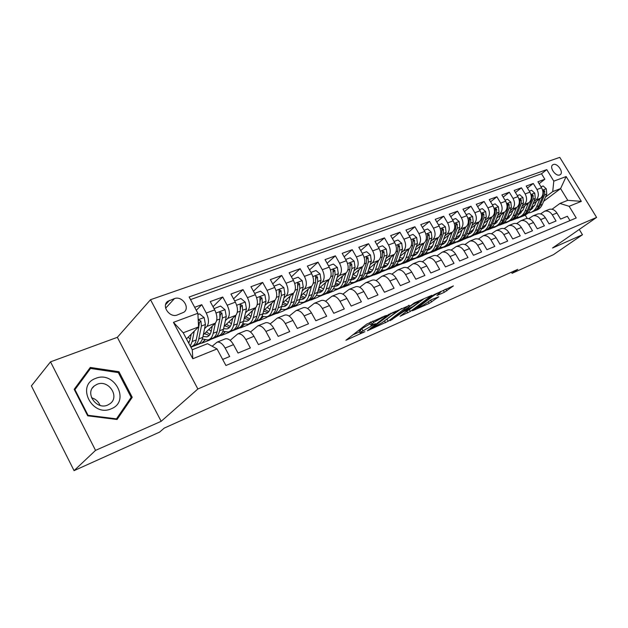 <?xml version="1.0" encoding="UTF-8"?>
<svg xmlns="http://www.w3.org/2000/svg" width="628" height="628" viewBox="0 0 628 628"><rect width="100%" height="100%" fill="white"/><g stroke="black" fill="none" stroke-linecap="round" stroke-linejoin="round"><path stroke-width="0.94" d="M386.361 315.397L366.768 324.079L345.887 340.29L364.86 331.702L360.284 333.264L361.179 331.937L375.458 323.671L370.913 325.186L373.613 322.462L386.361 315.397M553.331 164.528L552.742 164.834C549.013 167.134 555.639 176.774 559.697 174.953L560.247 174.655C563.968 172.355 557.405 162.77 553.331 164.528M444.349 292.31L453.385 285.905L433.987 294.689L412.463 310.774L429.183 303.41L438.776 296.785L431.742 299.54L425.674 303.599C422.212 305.938 419.441 307.414 417.369 308.026L432.245 296.565C435.777 294.171 438.587 292.672 440.675 292.059L436.915 295.513L444.349 292.31L443.297 290.489L445.346 289.359M552.569 247.989L582.478 234.739L553.409 254.693L512.095 273.306L517.755 269.357L164.23 428.108L159.591 432.111L74.065 470.639L95.542 450.378L161.168 421.317L197.867 388.991L596.6 217.414L552.569 247.989M409.158 305.546L388.489 314.581L367.38 330.768L388.159 321.269L408.993 305.247M414.386 302.884L431.907 295.293L410.359 311.425L400.083 316.261L408.828 309.58L403.733 311.464L390.145 320.688L414.386 302.884M539.114 183.682L544.845 179.239L537.945 181.767L541.603 187.788L536.964 189.523C539.091 193.793 538.761 197.286 535.959 200.002L533.973 201.51M527.434 188.047L533.29 183.462L526.225 186.053L529.914 192.152L525.157 193.926C527.316 198.252 526.994 201.784 524.192 204.516L522.19 206.047M515.455 192.513L521.452 187.796L514.206 190.441L517.935 196.627L513.052 198.448C515.235 202.828 514.929 206.4 512.134 209.155L510.117 210.71M503.177 197.098L509.316 192.231L501.89 194.947L505.642 201.219L500.642 203.087C502.84 207.53 502.549 211.134 499.762 213.905L497.729 215.483M490.578 201.808L496.866 196.784L489.243 199.571L493.035 205.929L487.901 207.844C490.13 212.343 489.856 215.993 487.077 218.78L485.028 220.381M477.657 206.643L484.094 201.455L476.275 204.312L480.098 210.757L474.831 212.727C477.076 217.288 476.817 220.97 474.054 223.78L471.989 225.413M464.39 211.605L470.984 206.251L462.954 209.187L466.816 215.718L461.407 217.743C463.684 222.367 463.44 226.088 460.685 228.922L458.605 230.57M450.763 216.707L457.529 211.173L449.279 214.187L453.18 220.813L447.623 222.893C449.923 227.579 449.703 231.347 446.955 234.197L444.86 235.877M436.774 221.959L443.706 216.22L435.228 219.321L439.168 226.049L433.461 228.184C435.785 232.933 435.581 236.748 432.849 239.613L430.737 241.325M422.401 227.352L429.505 221.417L420.791 224.604L424.771 231.426L418.9 233.616C421.255 238.444 421.074 242.298 418.358 245.179L416.223 246.922M407.619 232.902L414.912 226.755L405.955 230.029L409.966 236.952L403.93 239.205C406.308 244.104 406.151 248.005 403.459 250.91L401.308 252.676M392.429 238.616L399.903 232.242L390.687 235.61L394.745 242.644L388.536 244.959C390.938 249.928 390.804 253.869 388.128 256.797L385.969 258.603M376.792 244.504L384.462 237.886L374.987 241.348L379.084 248.492L372.687 250.878C375.128 255.918 375.018 259.914 372.365 262.857L370.182 264.694M360.708 250.572L368.581 243.695L358.824 247.259L362.96 254.513L356.374 256.97C358.839 262.088 358.761 266.131 356.131 269.09L353.933 270.966M344.152 256.821L352.23 249.677L342.181 253.343L346.358 260.714L339.575 263.242C342.072 268.439 342.017 272.528 339.418 275.511L337.205 277.427M327.094 263.273L335.383 255.832L325.037 259.615L329.253 267.104L322.266 269.71C324.794 274.986 324.77 279.13 322.195 282.129L319.974 284.076M309.526 269.93L318.035 262.174L307.367 266.076L311.629 273.682L304.423 276.375C306.982 281.736 306.99 285.928 304.454 288.943L302.209 290.937M291.416 276.807L300.145 268.713L289.147 272.74L293.449 280.473L286.023 283.252C288.613 288.699 288.652 292.938 286.156 295.976L283.895 298.017M272.733 283.911L281.705 275.464L270.354 279.609L274.703 287.475L267.033 290.34C269.655 295.882 269.734 300.176 267.277 303.23L265.008 305.318M253.461 291.259L262.669 282.419L250.957 286.706L255.345 294.705L247.432 297.664C250.085 303.293 250.211 307.642 247.793 310.719L245.509 312.854M233.561 298.865L243.028 289.602L230.931 294.03L235.367 302.17L227.187 305.224C229.879 310.954 230.036 315.358 227.674 318.443L225.374 320.641M213.018 306.739L222.736 297.02L210.239 301.589L214.713 309.879C217.429 315.672 217.618 320.107 215.278 323.208L203.315 334.779M222.665 359.436L229.683 356.523L225.122 348.053C222.579 343.712 219.918 341.742 217.123 342.142L212.162 346.24M224.73 339.096L225.499 338.79C228.302 338.39 230.971 340.337 233.498 344.646L238.036 353.054L250.36 347.936L245.846 339.615C243.334 335.36 240.665 333.437 237.847 333.853L230.154 340.376M245.171 330.925L245.948 330.618C248.774 330.195 251.443 332.094 253.955 336.318L258.446 344.576L270.378 339.622L265.903 331.451C263.415 327.274 260.746 325.398 257.896 325.838L250.47 332.008M264.953 323.02L265.738 322.706C268.596 322.258 271.265 324.111 273.745 328.263L278.196 336.373L289.744 331.576L285.324 323.553C282.851 319.44 280.182 317.619 277.309 318.082L270.134 323.922M284.115 315.358L284.908 315.044C287.781 314.573 290.45 316.379 292.915 320.461L297.319 328.436L308.497 323.789L304.125 315.9C301.675 311.865 299.007 310.083 296.118 310.562L289.178 316.104M302.68 307.94L303.473 307.618C306.37 307.131 309.039 308.898 311.48 312.901L315.837 320.743L326.678 316.245L322.345 308.481C319.919 304.517 317.25 302.774 314.345 303.277L307.634 308.544M320.68 300.741L321.481 300.42C324.393 299.917 327.055 301.636 329.472 305.577L333.79 313.286L344.301 308.921L340.007 301.291C337.605 297.389 334.944 295.694 332.016 296.204L325.524 301.228M338.131 293.763L338.939 293.441C341.868 292.923 344.529 294.603 346.923 298.473L351.193 306.056L361.39 301.825L357.144 294.32C354.757 290.481 352.096 288.825 349.168 289.351L342.88 294.139M355.071 286.996L355.88 286.666C358.824 286.14 361.477 287.773 363.855 291.588L368.079 299.046L377.97 294.94L373.77 287.553C371.407 283.778 368.754 282.16 365.81 282.702L359.718 287.271M371.509 280.418L372.326 280.096C375.277 279.546 377.93 281.148 380.278 284.9L384.469 292.24L394.07 288.252L389.909 280.983C387.57 277.27 384.917 275.692 381.965 276.241L376.062 280.614M387.484 274.036L388.3 273.706C391.252 273.149 393.897 274.719 396.237 278.408L400.381 285.638L409.707 281.76L405.586 274.601C403.262 270.943 400.625 269.404 397.665 269.969L391.935 274.146M402.995 267.834L403.82 267.504C406.779 266.939 409.417 268.47 411.733 272.097L415.83 279.217L424.897 275.449L420.815 268.399C418.515 264.804 415.885 263.289 412.918 263.87L407.36 267.873M418.075 261.805L418.9 261.476C421.867 260.895 424.497 262.394 426.789 265.966L430.855 272.976L439.663 269.318L435.62 262.371C433.344 258.83 430.714 257.354 427.747 257.935L422.361 261.782M432.739 255.941L433.563 255.612C436.539 255.023 439.16 256.491 441.429 260.008L445.448 266.916L454.02 263.36L450.017 256.514C447.756 253.029 445.142 251.577 442.167 252.173L436.939 255.863M447.003 250.242L447.827 249.913C450.802 249.316 453.416 250.745 455.669 254.214L459.649 261.02L467.986 257.559L464.021 250.815C461.784 247.377 459.178 245.964 456.203 246.561L451.124 250.109M460.881 244.692L461.713 244.363C464.689 243.758 467.287 245.163 469.524 248.578L473.465 255.282L481.574 251.914L477.657 245.265C475.435 241.882 472.837 240.493 469.862 241.105L464.924 244.512M474.391 239.292L475.223 238.962C478.198 238.342 480.789 239.723 483.003 243.091L486.912 249.701L494.809 246.419L490.923 239.865C488.725 236.528 486.135 235.17 483.16 235.79L478.355 239.072M487.556 234.032L488.38 233.702C491.355 233.074 493.938 234.425 496.136 237.745L500.006 244.261L507.691 241.066L503.844 234.605C501.662 231.316 499.087 229.981 496.112 230.609L491.441 233.773M500.375 228.906L501.199 228.576C504.174 227.948 506.749 229.267 508.916 232.541L512.754 238.962L520.243 235.853L516.436 229.479C514.269 226.237 511.702 224.934 508.735 225.562L504.19 228.608M512.864 223.913L513.696 223.584C516.663 222.948 519.223 224.243 521.381 227.469L525.181 233.804L532.481 230.774L528.697 224.486C526.554 221.291 524.003 220.012 521.036 220.648L516.609 223.584M525.039 219.046L525.871 218.717C528.831 218.073 531.382 219.345 533.517 222.524L537.285 228.78L544.405 225.821L540.661 219.619C538.534 216.464 535.99 215.208 533.031 215.851L528.721 218.693M536.916 214.297L537.741 213.967C540.7 213.324 543.244 214.572 545.363 217.704L549.092 223.874L556.031 220.993L552.326 214.87C550.214 211.762 547.687 210.529 544.727 211.173L540.527 213.92M523.21 209.697L519.552 212.476M507.424 221.692L505.948 222.814L506.875 221.88M512.142 219.792L505.948 222.814M541.603 187.788C543.722 192.035 543.385 195.512 540.582 198.22L532.913 204.037M512.872 210.451L511.255 214.431L507.699 217.147M495.704 226.323L494.22 227.454L495.068 226.575M500.516 224.384L494.22 227.454M529.914 192.152C532.057 196.454 531.735 199.971 528.933 202.695L521.114 208.661M499.017 219.258L495.649 221.857M483.772 231.002L482.202 232.211L483.034 231.339M488.584 229.118L482.202 232.211M517.935 196.627C520.102 200.984 519.788 204.54 516.993 207.287L509.025 213.41M486.457 224.235L483.301 226.684M471.455 235.869L469.893 237.086L470.812 236.128M476.322 233.985L469.893 237.086M505.642 201.219C507.832 205.631 507.534 209.226 504.747 211.989L496.622 218.277M473.567 229.338L470.631 231.638M458.809 240.877L457.27 242.078L458.197 241.113M463.833 238.923L462.357 240.069L457.27 242.078M493.035 205.929C495.257 210.404 494.974 214.03 492.187 216.817L483.898 223.278M460.34 234.589L457.639 236.717M445.801 246.05L444.334 247.204L445.252 246.231M451.171 243.86L449.546 245.14L444.334 247.204M480.098 210.757C482.343 215.294 482.076 218.96 479.305 221.77L470.843 228.411M446.759 239.982L444.31 241.929M432.519 251.294L431.059 252.456L431.899 251.538M439.93 247.55L436.413 250.337L431.059 252.456M466.816 215.718C469.085 220.318 468.833 224.023 466.07 226.849L457.443 233.687M432.81 245.532L430.635 247.275M419.009 256.593L417.447 257.841L418.256 256.938M426.247 253.021L422.934 255.674L417.447 257.841M453.18 220.813C455.473 225.476 455.237 229.228 452.49 232.07L443.682 239.103M418.476 251.239L416.584 252.77M404.934 262.19L403.474 263.375L404.573 262.3C407.423 261.444 409.456 259.325 410.681 255.957L414.621 244.528L414.543 240.226L412.981 239.401L412.847 245.203L408.906 256.648C407.682 260.023 405.649 262.143 402.807 262.999L401.473 263.532M412.211 258.642L409.111 261.146L403.474 263.375M439.168 226.049C441.484 230.774 441.272 234.566 438.54 237.431L429.544 244.677M403.741 257.119L402.155 258.414M390.553 267.889L389.125 269.051L389.957 268.109M397.799 264.412L394.91 266.767L389.125 269.051M424.771 231.426C427.111 236.222 426.922 240.053 424.206 242.934L415.014 250.407M388.591 263.171L387.327 264.215M375.913 273.635L374.39 274.883L375.183 273.965M383.002 270.338L380.333 272.536L374.39 274.883M409.966 236.952C412.337 241.819 412.172 245.697 409.464 248.602L400.083 256.31M372.993 269.42L372.09 270.173M360.762 279.617L359.255 280.873L360.134 279.868M367.804 276.43L365.363 278.463L359.255 280.873M394.745 242.644C397.139 247.573 396.998 251.506 394.313 254.419L384.729 262.378M356.947 275.857L356.414 276.304M345.196 285.771L343.697 287.035L344.568 286.015M352.19 282.686L349.977 284.547L343.697 287.035M379.084 248.492C381.51 253.5 381.384 257.472 378.723 260.408L368.926 268.635M329.135 292.146L327.706 293.362L328.562 292.342M336.145 289.115L334.159 290.811L327.706 293.362M362.96 254.513C365.41 259.599 365.323 263.619 362.678 266.57L352.669 275.08M312.618 298.692L311.252 299.878L312.053 298.897M319.66 295.725L317.886 297.248L311.252 299.878M346.358 260.714C348.838 265.88 348.776 269.946 346.161 272.921L335.933 281.721M299.116 302.374L297.939 303.403M295.843 305.239L294.32 306.574L295.066 305.632M302.727 302.5L301.15 303.874L294.32 306.574M329.253 267.104C331.765 272.348 331.733 276.461 329.151 279.46L318.686 288.582M281.423 309.447L277.866 312.304M285.34 309.439L283.927 310.695L276.893 313.474M311.629 273.682C314.173 279.013 314.165 283.181 311.614 286.195L300.922 295.655M263.195 316.74L258.948 320.578L262.928 316.669M267.52 316.52L266.186 317.713L258.948 320.578M293.449 280.473C296.031 285.889 296.055 290.112 293.543 293.135L282.608 302.963M244.41 324.26L240.453 327.894L244.143 324.189M249.324 323.663L247.919 324.943L240.453 327.894M274.703 287.475C277.309 292.978 277.38 297.256 274.899 300.302L263.713 310.515M225.044 332.024L221.394 335.438L224.769 331.961M230.468 331.113L229.087 332.393L221.394 335.438M255.345 294.705C257.99 300.302 258.092 304.627 255.659 307.689L244.221 318.325M205.066 340.038L201.737 343.218L204.791 339.984M211.032 338.79L209.674 340.078L201.737 343.218M235.367 302.17C238.043 307.861 238.185 312.242 235.798 315.327L224.102 326.411M177.324 314.958L183.965 312.195C190.449 307.602 181.979 295.498 174.458 298.598L167.668 301.369C161.153 306.017 169.796 318.192 177.324 314.958M197.867 388.991L150.508 299.713L559.784 157.361L596.6 217.414M544.845 179.239L541.509 173.768L546.776 169.631L189.13 296.997L197.875 313.278L198.558 326.913L186.469 338.885M546.776 169.631L553.794 181.147L566.142 176.562L581.324 201.36L569.133 206.298L576.237 217.955L225.931 365.504L217.029 348.94L192.812 358.753L173.438 322.352L197.875 313.278M196.281 310.303L201.769 304.69L206.267 313.034C208.991 318.867 209.195 323.334 206.879 326.434L204.579 328.687M569.989 220.585L567.374 216.283L560.6 219.094L556.91 213.01C554.807 209.909 552.279 208.684 549.327 209.336L548.495 209.666M222.736 297.02L227.187 305.224M243.028 289.602L247.432 297.664M262.669 282.419L267.033 290.34M281.705 275.464L286.023 283.252M300.145 268.713L304.423 276.375M318.035 262.174L322.266 269.71M335.383 255.832L339.575 263.242M352.23 249.677L356.374 256.97M368.581 243.695L372.687 250.878M384.462 237.886L388.536 244.959M399.903 232.242L403.93 239.205M414.912 226.755L418.9 233.616M429.505 221.417L433.461 228.184M443.706 216.22L447.623 222.893M457.529 211.173L461.407 217.743M470.984 206.251L474.831 212.727M484.094 201.455L487.901 207.844M496.866 196.784L500.642 203.087M509.316 192.231L513.052 198.448M521.452 187.796L525.157 193.926M533.29 183.462L536.964 189.523M541.509 173.768L190.527 299.603M201.769 304.69L194.656 307.288M527.269 218.505L525.259 215.169L528.187 212.971M543.66 201.329L560.592 188.588L552.726 191.595L545.465 197.074M534.86 205.089L531.366 207.727M518.932 217.123L517.401 218.285L518.438 217.272M525.259 215.169L517.401 218.285M198.558 326.913L183.219 332.777L192.27 349.772L207.546 343.689L217.029 348.94M161.168 421.317L117.35 337.322L50.523 361.846L95.542 450.378M50.523 361.846L31.4 385.882L74.065 470.639M582.478 234.739L579.259 229.456M117.35 337.322L150.508 299.713M511.435 272.199L512.095 273.306M552.043 209.265L559.941 203.448L567.759 200.332L560.592 188.588L566.142 176.562M499.488 225.169L505.854 222.657M487.587 229.879L494.126 227.297M475.396 234.699L482.108 232.046M462.899 239.645L469.791 236.921M450.088 244.716L457.176 241.913M436.947 249.913L444.231 247.032M423.468 255.243L430.965 252.283M409.637 260.714L417.345 257.668M395.444 266.335L403.372 263.195M380.858 272.097L389.022 268.87M365.881 278.023L374.288 274.703M350.495 284.115L359.153 280.692M334.669 290.371L343.594 286.847M318.396 296.809L327.596 293.174M301.652 303.434L311.143 299.682M284.421 310.248L294.21 306.378M266.68 317.273L276.783 313.27M248.405 324.503L258.83 320.374M229.565 331.953L240.343 327.69M210.144 339.638L221.284 335.226M190.92 347.237L201.627 343.006M511.106 220.577L517.307 218.12M279.617 310.75L281.156 309.376M308.144 289.265L306.825 294.022C305.946 297.013 304.344 298.842 302.037 299.509L299.823 299.666M569.133 206.298L559.941 203.448M552.726 191.595L553.794 181.147M183.219 332.777L173.438 322.352M192.27 349.772L192.812 358.753M581.324 201.36L567.759 200.332M117.067 419.504L132.233 397.304L118.959 371.737L90.283 367.451L74.183 389.321L87.7 415.815L117.067 419.504M87.677 371.674L87.221 371.603M118.174 372.569L118.959 371.737M129.132 400.342L132.233 397.304M370.434 322.093L369.814 323.239L370.716 324.841M370.151 323.844L361.791 328.703L362.882 330.642M360.095 332.926L359.2 331.341L361.791 328.703M352.489 335.03L359.53 331.922M384.218 321.026L401.653 308.45M391.213 313.545L370.818 328.766L381.871 322.784L394.423 313.341L395.467 311.896L391.213 313.545L390.969 313.121M423.994 298.692L409.315 309.596L410.359 311.425M406.905 311.009L409.315 309.596M417.761 302.931L418.703 301.699C416.497 302.343 413.609 303.881 410.029 306.323L405.374 310.248L412.808 306.613L417.761 302.931M440.479 291.722L443.297 290.489M428.743 301.338L431.114 299.846M191.195 334.206L190.158 339.442L188.706 343.076M194.24 331.192L192.184 341.499L190.292 346.052M197.938 314.471L199.571 313.867L204.163 317.642L205.442 324.488L202.789 337.346C201.949 341.13 200.214 343.383 197.592 344.105L194.947 345.149M190.237 339.057L188.196 337.173M198.33 321.991L198.841 327.007L196.234 339.913C195.41 343.704 193.691 345.965 191.077 346.68L190.7 346.829M192.969 345.8L193.605 345.683C196.226 344.96 197.946 342.707 198.778 338.916L201.407 326.026L200.897 321.018L198.691 320.178L198.26 320.877M189.201 342.276L187.992 341.742M200.897 321.018L199.366 322.549L198.966 325.916M95.644 378.417C75.682 385.215 92.214 417.644 111.266 408.773C130.679 401.433 114.461 370.206 95.644 378.417M97.065 384.305L94.412 385.843C84.49 392.979 96.524 410.367 107.726 405.044L110.136 403.639C120.113 396.535 108.369 379.21 97.065 384.305M74.347 389.65L90.518 368.448L118.315 372.585L131.166 397.367L116.463 418.868L88.03 415.281L74.944 389.635L90.518 368.448M115.952 419.363L116.463 418.868M87.637 415.689L88.03 415.281M74.559 390.059L74.944 389.635M100.033 405.39C98.463 401.528 95.637 398.976 91.539 397.752M212.28 326.105L211.189 331.254C210.474 334.394 209.014 336.27 206.808 336.875L202.97 336.443M215.388 323.098L213.214 333.264C212.35 337.032 210.6 339.277 207.954 340.007L202.342 339.018M214.054 308.654L220.569 306.048L225.06 309.769L226.284 316.52L223.474 329.253C222.587 332.997 220.813 335.234 218.159 335.98L215.655 336.969M211.173 331.349L208.896 329.386M214.344 308.372L214.407 309.306M213.716 337.621L214.297 337.503C216.95 336.765 218.717 334.52 219.596 330.768L222.383 318.011L221.927 313.066L219.784 312.226L219.902 318.961L217.131 331.733C216.26 335.485 214.501 337.731 211.856 338.468L209.312 339.473M204.681 333.46L205.38 334.135M204.563 333.578L209.163 335.485M210.09 334.245L206.212 331.984M221.927 313.066L220.357 314.589L220.043 317.336M232.69 318.27L231.544 323.326C230.79 326.442 229.299 328.303 227.069 328.931L223.599 328.687M235.853 315.272L233.569 325.296C232.658 329.025 230.869 331.262 228.192 332.008L222.869 331.254M234.676 300.914L240.885 298.488L245.289 302.154L246.459 308.803L243.499 321.41C242.565 325.116 240.76 327.353 238.075 328.106L235.712 329.041M231.418 323.828L228.937 321.826M234.864 300.734L234.911 301.33M233.804 329.692L234.338 329.582C237.015 328.829 238.821 326.591 239.739 322.878L242.675 310.256L242.267 305.373L240.194 304.533L240.273 311.174L237.36 323.812C236.442 327.533 234.644 329.771 231.968 330.524L229.565 331.466M224.73 325.806L229.385 327.604M230.303 326.458L226.331 324.291M242.267 305.373L240.673 306.896L240.43 309.18M252.448 310.679L251.255 315.656C250.47 318.734 248.947 320.594 246.694 321.23L243.562 321.136M247.793 310.719L255.659 307.689L253.272 317.58C252.323 321.269 250.494 323.499 247.793 324.268L242.746 323.703M254.638 293.417L260.565 291.164L264.883 294.783L265.997 301.338L262.897 313.812C261.923 317.485 260.078 319.707 257.37 320.484L255.141 321.363M251.019 316.496L248.358 314.479M253.265 322.015L253.751 321.913C256.459 321.144 258.296 318.914 259.254 315.24L262.331 302.743L261.962 297.923L259.953 297.083L260.008 303.63L256.946 316.143C255.989 319.825 254.159 322.054 251.451 322.823L249.183 323.718M244.276 318.278L248.971 319.958M249.881 318.898L245.831 316.834M261.962 297.923L260.345 299.438L260.157 301.361M271.594 303.316L270.354 308.222C269.53 311.268 267.983 313.121 265.707 313.764L262.904 313.788L259.254 315.24M274.86 300.341L272.371 310.106C271.375 313.757 269.522 315.978 266.79 316.755L261.986 316.363M273.981 286.172L279.625 284.068L283.856 287.64L284.924 294.108L281.697 306.456C280.685 310.091 278.808 312.304 276.077 313.089L273.973 313.921M270.009 309.353L267.183 307.351M272.128 314.573L272.568 314.479C275.3 313.694 277.168 311.48 278.165 307.838L281.368 295.466L281.046 290.709L279.091 289.869L279.115 296.322L275.928 308.709C274.931 312.359 273.07 314.573 270.338 315.358L268.195 316.206M263.548 311.182L267.952 312.548M268.847 311.559L264.726 309.596M281.046 290.709L279.405 292.216L279.272 293.833M290.152 296.188L288.864 301.008C288.017 304.031 286.447 305.867 284.146 306.527L281.65 306.629M293.457 293.213L290.874 302.861C289.846 306.48 287.962 308.686 285.214 309.478L280.637 309.212M292.734 279.193L298.096 277.199L302.249 280.716L303.261 287.09L299.917 299.321C298.873 302.916 296.973 305.122 294.218 305.914L292.232 306.707M288.401 302.406L285.434 300.42M290.419 307.359L290.811 307.265C293.566 306.464 295.458 304.266 296.502 300.655L299.823 288.409L299.532 283.723L297.633 282.875L297.641 289.241L294.328 301.503C293.292 305.114 291.4 307.32 288.652 308.12L286.627 308.921M282.262 304.282L286.352 305.365M287.239 304.439L283.047 302.563M299.532 283.723L297.868 285.222L297.79 286.572M311.488 286.305L308.827 295.827C307.767 299.415 305.852 301.605 303.089 302.413L298.716 302.264M310.923 272.426L316.01 270.527L320.084 273.996L321.049 280.292L317.603 292.397C316.52 295.961 314.597 298.151 311.818 298.959L309.942 299.705M306.244 295.631L303.151 293.684M308.16 300.349L308.513 300.27C311.292 299.454 313.207 297.264 314.283 293.692L317.713 281.572L317.462 276.94L315.617 276.1L315.594 282.38L312.179 294.516C311.111 298.096 309.188 300.286 306.417 301.095L304.509 301.848M300.404 297.546L304.203 298.386M305.075 297.515L300.891 295.78M317.462 276.94L315.782 278.432L315.751 279.523M325.602 282.553L324.244 287.239C323.341 290.199 321.724 292.02 319.401 292.695L317.446 292.891M328.978 279.601L326.246 289.013C325.147 292.562 323.208 294.744 320.429 295.56L316.253 295.505M328.554 265.856L333.382 264.058L337.385 267.481L338.311 273.698L334.755 285.677C333.649 289.21 331.702 291.384 328.907 292.208L327.141 292.907M323.546 289.045L320.343 287.137M325.382 293.551L325.704 293.472C328.491 292.656 330.438 290.474 331.537 286.941L335.069 274.938L334.85 270.362L333.06 269.522L333.021 275.723L329.496 287.742C328.397 291.282 326.45 293.464 323.663 294.281L321.866 294.995M318.004 290.976L321.528 291.612M322.384 290.795L318.467 289.351M334.85 270.362L333.154 271.853L333.154 272.646M342.543 276.03L341.161 280.653C340.227 283.589 338.594 285.395 336.255 286.085L334.559 286.297M345.957 273.094L343.147 282.396C342.024 285.905 340.07 288.079 337.267 288.904L333.272 288.927M345.667 259.49L350.251 257.786L354.176 261.162L355.063 267.293L351.421 279.154C350.283 282.655 348.312 284.814 345.502 285.646L343.838 286.313M340.345 282.631L337.04 280.771M342.111 286.949L342.386 286.878C345.188 286.046 347.158 283.88 348.289 280.378L351.923 268.494L351.727 263.98L349.984 263.14L349.922 269.255L346.303 281.156C345.18 284.665 343.21 286.831 340.407 287.663L338.712 288.331M335.093 284.562L338.351 285.034M339.191 284.264L335.533 283.071M351.727 263.98L350.039 265.927M358.996 269.702L357.583 274.263C356.626 277.168 354.977 278.965 352.63 279.656L351.178 279.876M362.442 266.774L359.569 275.967C358.415 279.444 356.437 281.603 353.627 282.443L349.796 282.529M362.27 253.312L366.626 251.687L370.481 255.023L371.336 261.075L367.6 272.819C366.438 276.281 364.444 278.432 361.626 279.279L360.056 279.9M356.665 276.383L353.258 274.577M358.353 280.535L358.596 280.473C361.414 279.633 363.4 277.482 364.562 274.012L368.275 262.245L368.118 257.778L366.422 256.946L366.344 262.983L362.631 274.766C361.477 278.235 359.491 280.394 356.68 281.234L355.079 281.87M351.68 278.306L354.694 278.644M355.519 277.914L352.096 276.94M368.118 257.778L366.399 259.317M374.987 263.548L373.542 268.046C372.561 270.927 370.897 272.717 368.542 273.416L367.317 273.627M378.449 260.644L375.513 269.718C374.343 273.164 372.341 275.315 369.515 276.155L365.849 276.296M378.401 247.306L382.538 245.768L386.322 249.057L387.138 255.031L383.323 266.664C382.138 270.095 380.128 272.23 377.302 273.086L375.819 273.667M372.514 270.307L369.029 268.549M374.139 274.303L374.359 274.248C377.185 273.4 379.186 271.257 380.372 267.818L384.171 256.169L384.038 251.757L382.389 250.933L382.287 256.891L378.496 268.556C377.318 271.995 375.316 274.138 372.49 274.986L370.975 275.582M367.788 272.214L370.567 272.434M371.376 271.743L368.189 270.951M390.514 257.574L389.046 262.009C388.057 264.859 386.377 266.641 384.006 267.347L383.002 267.544M394.007 254.678L391.016 263.65C389.823 267.065 387.806 269.2 384.972 270.048L381.455 270.236M394.07 241.474L397.995 240.014L401.724 243.264L402.493 249.159L398.607 260.683C397.398 264.074 395.373 266.201 392.539 267.065L391.142 267.614M387.916 264.38L384.579 262.834M389.493 268.242L389.674 268.195C392.508 267.34 394.533 265.204 395.734 261.805L399.612 250.266L399.51 245.909L397.901 245.085L397.783 250.964L393.913 262.52C392.712 265.927 390.695 268.054 387.861 268.91L386.432 269.475M383.449 266.264L386.008 266.39M386.793 265.738L383.834 265.102M405.625 251.757L404.126 256.138C403.121 258.964 401.425 260.73 399.047 261.444L398.254 261.617M409.126 248.876L406.088 257.747C404.872 261.13 402.838 263.25 399.997 264.113L396.621 264.341M409.299 235.806L413.028 234.417L416.686 237.627L417.432 243.452L413.467 254.858C412.243 258.226 410.21 260.337 407.36 261.201L406.049 261.719M402.901 258.61L399.753 257.292M398.678 260.463L401.017 260.518M401.794 259.89L399.039 259.395M420.313 246.105L418.798 250.431C417.769 253.225 416.066 254.984 413.687 255.698L413.091 255.839M423.837 243.232L420.752 252.009C419.512 255.361 417.471 257.464 414.621 258.336L411.379 258.595M424.112 230.295L427.644 228.977L431.248 232.148L431.954 237.902L427.935 249.198C426.687 252.535 424.638 254.63 421.788 255.502L420.548 255.989M417.471 252.998L414.511 251.859M418.947 256.609L419.072 256.577C421.922 255.706 423.971 253.602 425.219 250.258L429.23 238.946L429.175 234.691L427.644 233.875L427.495 239.606L423.492 250.933C422.252 254.277 420.203 256.389 417.353 257.252L416.097 257.755M413.491 254.803L415.618 254.803M416.38 254.207L413.828 253.822M434.607 240.595L433.069 244.873C432.033 247.644 430.313 249.387 427.935 250.109L427.527 250.211M438.148 237.745L435.016 246.427C433.76 249.74 431.703 251.836 428.853 252.707L425.729 252.998M438.517 224.934L441.869 223.686L445.409 226.81L446.092 232.501L442.01 243.688C440.746 246.992 438.682 249.081 435.824 249.952L434.662 250.415M431.656 247.518L428.877 246.553M433.085 251.027L433.187 250.996C436.044 250.125 438.101 248.029 439.365 244.724L443.431 233.514L443.399 229.314L441.908 228.498L441.751 234.158L437.685 245.383C436.429 248.688 434.364 250.784 431.515 251.655L430.329 252.126M427.904 249.285L429.835 249.238M430.58 248.664L428.225 248.374M448.518 235.241L446.971 239.464C445.911 242.204 444.184 243.939 441.798 244.669L441.578 244.732M452.074 232.399L448.902 240.987C447.631 244.276 445.566 246.357 442.709 247.236L439.702 247.542M452.537 219.714L455.716 218.528L459.194 221.621L459.845 227.242L455.708 238.326C454.429 241.592 452.356 243.672 449.499 244.551L448.408 244.983M445.464 242.18L442.85 241.364M446.853 245.587L446.932 245.564C449.789 244.685 451.854 242.612 453.133 239.331L457.263 228.231L457.255 224.07L455.795 223.262L455.622 228.859L451.501 239.967C450.221 243.248 448.156 245.328 445.299 246.207L444.184 246.647M441.924 243.899L443.674 243.813M444.404 243.272L442.238 243.06M462.067 230.021L460.497 234.197C459.429 236.913 457.702 238.64 455.308 239.37L455.261 239.378M465.631 227.203L462.428 235.696C461.14 238.946 459.06 241.019 456.203 241.898L453.314 242.227M466.18 214.635L469.195 213.512L472.625 216.566L473.245 222.124L469.053 233.098C467.758 236.34 465.678 238.405 462.82 239.284L461.8 239.692M458.903 236.976L456.47 236.293M460.261 240.289L460.316 240.273C463.174 239.394 465.254 237.329 466.549 234.079L470.725 223.081L470.733 218.976L469.312 218.167L469.124 223.694L464.955 234.699C463.66 237.957 461.588 240.022 458.73 240.901L457.686 241.317M455.583 238.648L457.153 238.538M457.867 238.012L455.873 237.871M475.263 224.942L473.677 229.063C472.617 231.708 470.921 233.404 468.59 234.166L469.705 233.718M478.834 222.131L475.6 230.539C474.297 233.765 472.217 235.822 469.351 236.701L466.565 237.046M479.462 209.689L482.32 208.629L485.695 211.644L486.292 217.131L482.061 228.003C480.75 231.222 478.662 233.271 475.796 234.158L474.839 234.534M472.005 231.905L469.728 231.332M473.324 235.131L473.355 235.123C476.22 234.236 478.308 232.179 479.611 228.961L483.835 218.073L483.866 214.007L482.477 213.206L482.28 218.662L478.065 229.573C476.754 232.792 474.674 234.848 471.809 235.736L470.835 236.12M468.888 233.522L470.286 233.388M470.984 232.894L469.163 232.807M488.121 219.988L485.507 226.017L482.532 228.686M491.7 217.194L488.435 225.507C487.116 228.71 485.028 230.751 482.163 231.638L479.478 231.991M492.407 204.869L495.115 203.864L498.436 206.847L499.009 212.272L494.731 223.042C493.404 226.229 491.316 228.262 488.451 229.157L487.556 229.51M484.777 226.951L482.649 226.48M486.056 230.099L486.072 230.099C488.937 229.204 491.025 227.163 492.344 223.976L496.615 213.182L496.662 209.171L495.304 208.37L495.1 213.763L490.837 224.573C489.518 227.76 487.43 229.801 484.565 230.696L483.646 231.057M481.849 228.514L483.081 228.38M483.772 227.901L482.116 227.854M500.649 215.161L499.048 219.188L494.244 224.118M504.245 212.382L500.948 220.609C499.613 223.78 497.525 225.813 494.66 226.7L492.069 227.061M505.022 200.175L507.581 199.225L510.854 202.169L511.396 207.538L507.086 218.206C505.752 221.362 503.648 223.387 500.791 224.282L499.951 224.612M497.219 222.124L495.249 221.739M498.475 225.193C501.332 224.298 503.428 222.273 504.763 219.117L509.065 208.425L509.135 204.453L507.809 203.66L507.589 208.991L503.287 219.698C501.96 222.854 499.857 224.887 496.999 225.782L496.144 226.111M494.479 223.623L495.563 223.489M496.23 223.026L494.738 223.019M511.255 214.431L506.592 219.274M516.467 207.687L513.147 215.836C511.804 218.976 509.708 220.993 506.843 221.888L504.347 222.249M517.315 195.598L519.741 194.704L522.959 197.616L523.485 202.915L519.128 213.489C517.786 216.613 515.682 218.63 512.825 219.525L512.048 219.831M509.363 217.414L507.534 217.1M510.588 220.412C513.437 219.51 515.525 217.5 516.868 214.376L521.209 203.786L521.295 199.853L519.992 199.06L519.772 204.336L515.431 214.941C514.089 218.073 511.985 220.09 509.127 220.985L508.327 221.299M506.804 218.85L507.73 218.717M508.39 218.277L507.047 218.301M524.788 205.858L523.163 209.799L518.634 214.548M528.391 203.111L525.047 211.173C523.697 214.289 521.593 216.291 518.728 217.186L516.318 217.563M529.302 191.14L531.594 190.284L534.773 193.165L535.268 198.409L530.888 208.889C529.53 211.989 527.426 213.983 524.568 214.886L523.838 215.169M521.201 212.814L519.513 212.562M522.402 215.742C525.236 214.839 527.332 212.837 528.674 209.752L533.054 199.257L533.148 195.371L531.877 194.586L531.649 199.798L527.269 210.302C525.919 213.41 523.815 215.412 520.957 216.307L520.212 216.605M518.814 214.195L519.607 214.07M520.251 213.638L519.05 213.685M536.422 201.376L534.781 205.27L530.393 209.933M540.017 198.652L536.65 206.628C535.292 209.713 533.188 211.707 530.33 212.602L528.007 212.978M540.998 186.791L543.165 185.982L546.289 188.832L546.768 194.013L542.356 204.398C540.991 207.468 538.879 209.454 536.022 210.356L535.354 210.623M532.756 208.323L531.202 208.127M533.926 211.189C536.759 210.278 538.848 208.292 540.198 205.246L544.602 194.845L544.719 190.998L543.471 190.213L543.236 195.363L538.824 205.78C537.466 208.857 535.362 210.843 532.505 211.746L531.814 212.021M530.542 209.642L531.194 209.524M531.822 209.116L530.762 209.171M540.582 198.22L535.959 200.002M528.933 202.695L524.192 204.516M516.993 207.287L512.134 209.155M504.747 211.989L499.762 213.905M492.187 216.817L487.077 218.78M479.305 221.77L474.054 223.78M466.07 226.849L460.685 228.922M452.49 232.07L446.955 234.197M438.54 237.431L432.849 239.613M424.206 242.934L418.358 245.179M409.464 248.602L403.459 250.91M394.313 254.419L388.128 256.797M378.723 260.408L372.365 262.857M362.678 266.57L356.131 269.09M346.161 272.921L339.418 275.511M329.151 279.46L322.195 282.129M311.614 286.195L304.454 288.943M293.543 293.135L286.156 295.976M274.899 300.302L267.277 303.23M235.798 315.327L227.674 318.443M215.278 323.208L206.879 326.434M233.498 344.646L225.122 348.053M556.91 213.01L552.326 214.87M545.363 217.704L540.661 219.619M533.517 222.524L528.697 224.486M521.381 227.469L516.436 229.479M508.916 232.541L503.844 234.605M496.136 237.745L490.923 239.865M483.003 243.091L477.657 245.265M469.524 248.578L464.021 250.815M455.669 254.214L450.017 256.514M441.429 260.008L435.62 262.371M426.789 265.966L420.815 268.399M411.733 272.097L405.586 274.601M396.237 278.408L389.909 280.983M380.278 284.9L373.77 287.553M363.855 291.588L357.144 294.32M346.923 298.473L340.007 301.291M329.472 305.577L322.345 308.481M311.48 312.901L304.125 315.9M292.915 320.461L285.324 323.553M273.745 328.263L265.903 331.451M253.955 336.318L245.846 339.615M214.713 309.879L206.267 313.034M165.596 304.627L169.521 300.341M165.635 308.175L174.458 298.598M382.099 316.999L382.342 317.43M372.812 321.049L373.613 322.462M370.803 321.929L371.862 323.797M373.346 324.338L373.582 324.755M371.172 325.147L371.47 325.681M360.087 329.998L361.179 331.937M362.788 332.369L363.015 332.769M384.21 316.072L384.454 316.504M387.099 319.401L388.159 321.269M384.501 320.9L385.561 322.761M389.062 314.188L389.321 314.644M370.756 328.012L371.022 328.475M393.167 312.163L393.411 312.587M406.787 311.096L407.815 312.893M408.333 308.945L408.561 309.337M403.309 310.719L403.733 311.464M400.876 312.532L401.127 312.972M392.139 319.063L392.39 319.495M409.778 305.875L410.029 306.323M404.848 309.565L405.099 310.004M432.009 296.149L432.245 296.565M418.06 306.456L418.295 306.864M430.651 300.184L431.679 301.974M428.218 301.73L429.183 303.41M445.896 289.123L446.893 290.843M204.045 317.548L198.197 319.746M196.234 339.913L192.184 341.499M202.789 337.346L198.778 338.916M198.841 327.007L198.228 327.243M205.442 324.488L201.407 326.026M224.95 309.683L216.063 313.027M217.131 331.733L213.214 333.264M223.474 329.253L219.596 330.768M219.902 318.961L216.746 320.162M226.284 316.52L222.383 318.011M245.179 302.06L236.685 305.263M237.36 323.812L233.569 325.296M243.499 321.41L239.739 322.878M240.273 311.174L237.306 312.304M246.459 308.803L242.675 310.256M264.773 294.689L256.656 297.743M256.946 316.143L253.272 317.58M260.008 303.63L257.205 304.698M265.997 301.338L262.331 302.743M283.746 287.546L275.99 290.466M275.928 308.709L272.371 310.106M281.697 306.456L278.165 307.838M279.115 296.322L276.485 297.334M284.924 294.108L281.368 295.466M302.147 280.622L294.72 283.416M294.328 301.503L290.874 302.861M299.917 299.321L296.502 300.655M297.641 289.241L295.16 290.191M303.261 287.09L299.823 288.409M319.982 273.91L312.877 276.587M312.179 294.516L308.827 295.827M317.603 292.397L314.283 293.692M315.594 282.38L313.262 283.267M321.049 280.292L317.713 281.572M337.283 267.395L330.485 269.954M329.496 287.742L326.246 289.013M334.755 285.677L331.537 286.941M333.021 275.723L330.823 276.555M338.311 273.698L335.069 274.938M354.082 261.075L347.574 263.524M346.303 281.156L343.147 282.396M351.421 279.154L348.289 280.378M349.922 269.255L347.865 270.048M355.063 267.293L351.923 268.494M370.387 254.937L364.161 257.284M362.631 274.766L359.569 275.967M367.6 272.819L364.562 274.012M366.344 262.983L364.405 263.721M371.336 261.075L368.275 262.245M386.228 248.971L380.262 251.224M378.496 268.556L375.513 269.718M383.323 266.664L380.372 267.818M382.287 256.891L380.474 257.582M387.138 255.031L384.171 256.169M382.35 253.186L384.038 251.757M401.63 243.177L395.915 245.328M393.913 262.52L391.016 263.65M398.607 260.683L395.734 261.805M397.783 250.964L396.08 251.616M402.493 249.159L399.612 250.266M397.862 247.283L399.51 245.909M416.6 237.541L411.12 239.606M408.906 256.648L406.088 257.747M413.467 254.858L410.681 255.957M412.847 245.203L411.254 245.815M417.432 243.452L414.621 244.528M412.941 241.552L414.543 240.226M431.153 232.062L425.91 234.04M423.492 250.933L420.752 252.009M427.935 249.198L425.219 250.258M427.495 239.606L426.004 240.179M431.954 237.902L429.23 238.946M427.613 235.971L429.175 234.691M445.323 226.732L440.291 228.623M437.685 245.383L435.016 246.427M442.01 243.688L439.365 244.724M441.751 234.158L440.354 234.691M446.092 232.501L443.431 233.514M441.877 230.547L443.399 229.314M459.107 221.543L454.287 223.356M451.501 239.967L448.902 240.987M455.708 238.326L453.133 239.331M455.622 228.859L454.319 229.353M459.845 227.242L457.263 228.231M455.763 225.264L457.255 224.07M472.539 216.487L467.915 218.23M464.955 234.699L462.428 235.696M469.053 233.098L466.549 234.079M469.124 223.694L467.915 224.157M473.245 222.124L470.725 223.081M469.289 220.13L470.733 218.976M485.617 211.565L481.181 213.237M478.065 229.573L475.6 230.539M482.061 228.003L479.611 228.961M482.28 218.662L481.158 219.094M486.292 217.131L483.835 218.073M482.453 215.121L483.866 214.007M498.357 206.769L494.11 208.37M490.837 224.573L488.435 225.507M494.731 223.042L492.344 223.976M495.1 213.763L494.048 214.164M499.009 212.272L496.615 213.182M495.28 210.247L496.662 209.171M510.776 202.098L506.702 203.629M503.287 219.698L500.948 220.609M507.086 218.206L504.763 219.117M507.589 208.991L506.623 209.359M511.396 207.538L509.065 208.425M507.785 205.497L509.135 204.453M522.881 197.537L518.979 199.013M515.431 214.941L513.147 215.836M519.128 213.489L516.868 214.376M519.772 204.336L518.869 204.681M523.485 202.915L521.209 203.786M519.976 200.874L521.295 199.853M534.695 193.094L530.95 194.507M527.269 210.302L525.047 211.173M530.888 208.889L528.674 209.752M531.649 199.798L530.817 200.112M535.268 198.409L533.054 199.257M531.869 196.36L533.148 195.371M546.211 188.761L542.623 190.111M538.824 205.78L536.65 206.628M542.356 204.398L540.198 205.246M543.236 195.363L542.474 195.653M546.768 194.013L544.602 194.845M543.463 191.956L544.719 190.998M225.499 338.79L217.123 342.142M245.948 330.618L237.847 333.853M265.738 322.706L257.896 325.838M284.908 315.044L277.309 318.082M303.473 307.618L296.118 310.562M321.481 300.42L314.345 303.277M338.939 293.441L332.016 296.204M355.88 286.666L349.168 289.351M372.326 280.096L365.81 282.702M388.3 273.706L381.965 276.241M403.82 267.504L397.665 269.969M418.9 261.476L412.918 263.87M433.563 255.612L427.747 257.935M447.827 249.913L442.167 252.173M461.713 244.363L456.203 246.561M475.223 238.962L469.862 241.105M488.38 233.702L483.16 235.79M501.199 228.576L496.112 230.609M513.696 223.584L508.735 225.562M525.871 218.717L521.036 220.648M537.741 213.967L533.031 215.851M549.327 209.336L544.727 211.173M166.436 302.712L167.668 301.369M370.496 328.209L370.771 328.695M395.13 311.3L395.467 311.896M408.906 308.686L409.166 309.133M418.381 301.142L418.703 301.699M404.432 309.879L404.707 310.358M440.369 291.533L440.675 292.059M416.937 307.288L417.235 307.799M92.442 387.986L94.412 385.843M206.808 336.875L207.939 336.435M227.069 328.931L228.207 328.483M246.694 321.23L247.848 320.775M265.707 313.764L266.876 313.309M284.146 306.527L285.324 306.064M302.037 299.509L303.222 299.046M319.401 292.695L320.594 292.232M336.255 286.085L337.456 285.614M352.63 279.656L353.839 279.185M368.542 273.416L369.751 272.937M384.006 267.347L385.223 266.869M399.047 261.444L400.272 260.965M413.687 255.698L414.912 255.219M427.935 250.109L429.16 249.63M441.798 244.669L443.03 244.182M455.308 239.37L456.54 238.883M494.26 224.078L495.037 223.78M506.615 219.235L507.236 218.991M518.657 214.509L519.136 214.321"/></g></svg>

